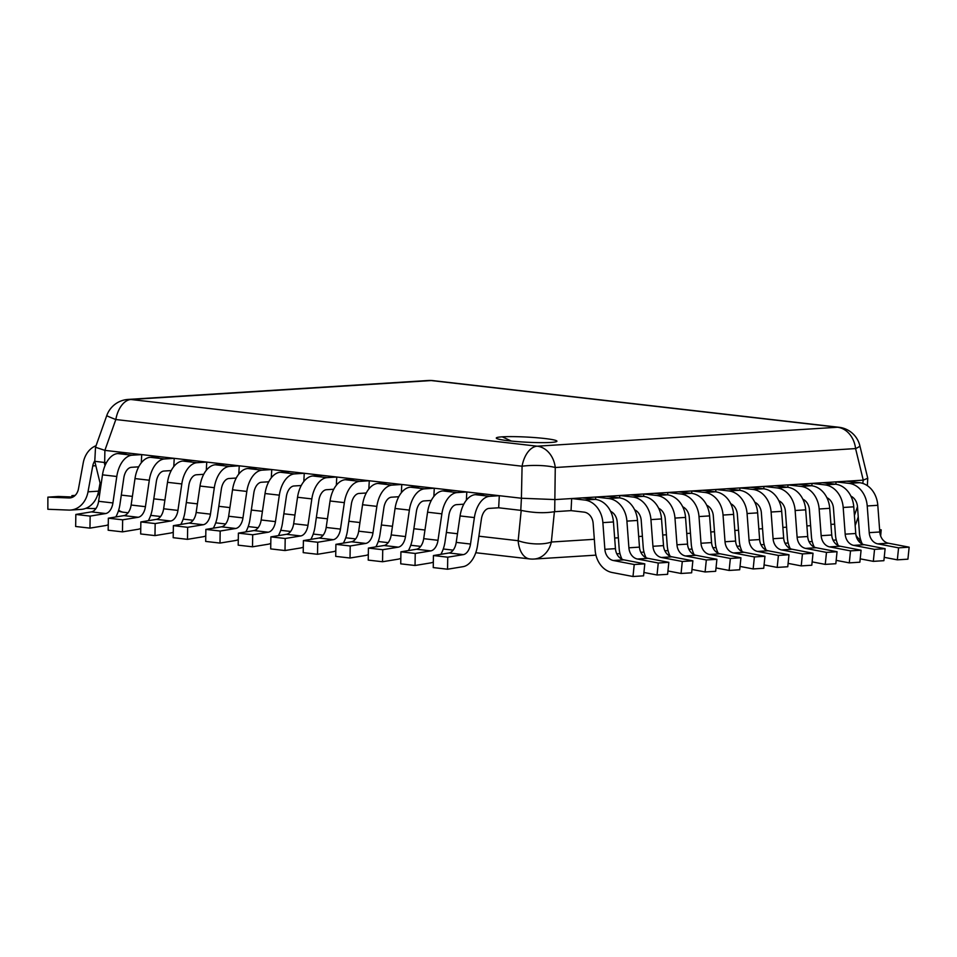 <?xml version="1.0" encoding="UTF-8"?>
<svg xmlns="http://www.w3.org/2000/svg" width="957" height="957" viewBox="0 0 957 957"><rect width="100%" height="100%" fill="white"/><g stroke="black" fill="none" stroke-linecap="round" stroke-linejoin="round"><path stroke-width="1.44" d="M715.872 489.458L726.447 488.788L739.45 490.283A24.284 19.523 86.4 0 1 757.645 512.868L759.631 539.557A12.142 9.761 -93.6 0 0 768.136 550.765L788.987 554.761L778.412 555.419L757.561 551.435A12.142 9.761 86.4 0 1 749.056 540.226L747.07 513.538A24.284 19.523 -93.6 0 0 728.875 490.953L715.872 489.458L715.74 491.838M788.987 554.761L787.767 566.747L777.192 567.417L764.081 564.905M778.412 555.419L777.192 567.417M742.177 551.663A24.284 19.523 86.4 0 1 739.33 541.016L737.333 514.328A12.142 9.761 -93.6 0 0 730.753 503.741M754.391 556.938L733.529 552.943A12.142 9.761 86.4 0 1 725.023 541.746L723.037 515.057A24.284 19.523 -93.6 0 0 704.842 492.46L691.839 490.965L702.414 490.307L715.417 491.79A24.284 19.523 86.4 0 1 733.612 514.388L735.598 541.076A12.142 9.761 -93.6 0 0 744.103 552.273L764.954 556.268L754.391 556.938L753.159 568.937L740.048 566.424M691.708 493.357L691.839 490.965M718.157 553.17A24.284 19.523 86.4 0 1 715.298 542.535L713.3 515.847A12.142 9.761 -93.6 0 0 706.721 505.26M764.954 556.268L763.734 568.267L753.159 568.937M667.807 492.484L678.381 491.814L691.385 493.31A24.284 19.523 86.4 0 1 709.58 515.907L711.565 542.583A12.142 9.761 -93.6 0 0 720.071 553.792L740.933 557.787L730.358 558.457L709.496 554.462A12.142 9.761 86.4 0 1 700.991 543.253L699.005 516.565A24.284 19.523 -93.6 0 0 680.81 493.979L667.807 492.484L667.675 494.865M740.933 557.787L739.701 569.774L729.126 570.444L716.015 567.932M730.358 558.457L729.126 570.444M694.124 554.689A24.284 19.523 86.4 0 1 691.265 544.043L689.267 517.354A12.142 9.761 -93.6 0 0 682.688 506.767M706.326 559.965L685.463 555.969A12.142 9.761 86.4 0 1 676.97 544.772L674.972 518.084A24.284 19.523 -93.6 0 0 656.777 495.499L643.774 494.003L654.349 493.334L667.352 494.829A24.284 19.523 86.4 0 1 685.547 517.414L687.533 544.102A12.142 9.761 -93.6 0 0 696.038 555.311L716.901 559.307L706.326 559.965L705.094 571.963L691.983 569.451M643.642 496.384L643.774 494.003M670.091 556.208A24.284 19.523 86.4 0 1 667.232 545.562L665.235 518.873A12.142 9.761 -93.6 0 0 658.655 508.287M716.901 559.307L715.669 571.293L705.094 571.963M619.741 495.511L630.316 494.853L643.319 496.336A24.284 19.523 86.4 0 1 661.514 518.933L663.512 545.622A12.142 9.761 -93.6 0 0 672.005 556.818L692.868 560.814L682.293 561.484L661.431 557.488A12.142 9.761 86.4 0 1 652.937 546.291L650.939 519.603A24.284 19.523 -93.6 0 0 632.744 497.006L619.741 495.511L619.61 497.903M692.868 560.814L691.636 572.812L681.061 573.47L667.95 570.97M682.293 561.484L681.061 573.47M646.059 557.716A24.284 19.523 86.4 0 1 643.2 547.069L641.214 520.393A12.142 9.761 -93.6 0 0 634.623 509.806M658.26 563.003L637.41 559.008A12.142 9.761 86.4 0 1 628.905 547.799L626.907 521.11A24.284 19.523 -93.6 0 0 608.712 498.525L595.709 497.03L606.283 496.36L619.287 497.855A24.284 19.523 86.4 0 1 637.482 520.452L639.479 547.129A12.142 9.761 -93.6 0 0 647.973 558.338L668.835 562.333L658.26 563.003L657.028 574.99L643.917 572.477M595.589 499.41L595.709 497.03M622.026 559.235A24.284 19.523 86.4 0 1 619.167 548.588L617.181 521.9A12.142 9.761 -93.6 0 0 610.59 511.313M668.835 562.333L667.603 574.32L657.028 574.99M571.676 498.549L582.251 497.879L595.254 499.375A24.284 19.523 86.4 0 1 613.449 521.96L615.447 548.648A12.142 9.761 -93.6 0 0 623.952 559.857L644.803 563.852L634.228 564.51L613.377 560.515A12.142 9.761 86.4 0 1 604.872 549.318L602.874 522.63A24.284 19.523 -93.6 0 0 584.679 500.033L571.676 498.549L571.042 510.631L554.39 511.708C544.557 513.359 533.504 512.928 521.206 510.404L498.669 507.784L489.063 508.394A12.142 7.154 96.6 0 0 481.407 519.029L477.531 545.49A24.284 14.295 -83.4 0 1 463.104 566.664L447.553 569.224L447.744 557.189L433.437 555.55L433.246 567.585L447.553 569.224M644.803 563.852L643.571 575.839L632.996 576.509L612.145 572.513A24.284 19.523 86.4 0 1 595.134 550.108L593.149 523.419A12.142 9.761 -93.6 0 0 584.045 512.127L571.042 510.631M634.228 564.51L632.996 576.509M811.991 483.393L822.565 482.723L835.569 484.218A24.284 19.523 86.4 0 1 853.764 506.815L855.761 533.504A12.142 9.761 -93.6 0 0 864.267 544.7L885.117 548.696L874.542 549.366L853.692 545.37A12.142 9.761 86.4 0 1 845.187 534.162L843.189 507.473A24.284 19.523 -93.6 0 0 824.994 484.888L811.991 483.393L811.871 485.773M885.117 548.696L883.885 560.682L873.322 561.352L860.199 558.84M874.542 549.366L873.322 561.352M838.308 545.598A24.284 19.523 86.4 0 1 835.461 534.951L833.463 508.263A12.142 9.761 -93.6 0 0 826.884 497.676M850.51 550.873L829.659 546.89A12.142 9.761 86.4 0 1 821.154 535.681L819.156 508.992A24.284 19.523 -93.6 0 0 800.961 486.407L787.958 484.912L798.533 484.242L811.536 485.737A24.284 19.523 86.4 0 1 829.731 508.323L831.729 535.011A12.142 9.761 -93.6 0 0 840.234 546.22L861.085 550.215L850.51 550.873L849.29 562.872L836.167 560.359M787.838 487.292L787.958 484.912M814.275 547.117A24.284 19.523 86.4 0 1 811.428 536.47L809.431 509.782A12.142 9.761 -93.6 0 0 802.851 499.195M861.085 550.215L859.865 562.202L849.29 562.872M763.925 486.419L774.5 485.761L787.503 487.245A24.284 19.523 86.4 0 1 805.698 509.842L807.696 536.53A12.142 9.761 -93.6 0 0 816.201 547.727L837.052 551.722L826.477 552.392L805.627 548.397A12.142 9.761 86.4 0 1 797.121 537.2L795.135 510.512A24.284 19.523 -93.6 0 0 776.928 487.914L763.925 486.419L763.806 488.812M837.052 551.722L835.832 563.721L825.257 564.391L812.134 561.879M826.477 552.392L825.257 564.391M790.243 548.636A24.284 19.523 86.4 0 1 787.396 537.99L785.398 511.301A12.142 9.761 -93.6 0 0 778.819 500.714M802.444 553.912L781.594 549.916A12.142 9.761 86.4 0 1 773.089 538.707L771.103 512.019A24.284 19.523 -93.6 0 0 752.908 489.434L739.905 487.938L750.467 487.269L763.471 488.764A24.284 19.523 86.4 0 1 781.678 511.361L783.663 538.049A12.142 9.761 -93.6 0 0 792.169 549.246L813.019 553.242L802.444 553.912L801.224 565.898L788.113 563.386M739.773 490.319L739.905 487.938M766.21 550.143A24.284 19.523 86.4 0 1 763.363 539.497L761.365 512.808A12.142 9.761 -93.6 0 0 754.786 502.222M813.019 553.242L811.799 565.228L801.224 565.898M368.84 488.979L369.27 480.761L359.665 481.359A24.284 14.295 96.6 0 0 344.353 502.64L340.477 529.101A12.142 7.154 -83.4 0 1 333.263 539.688L317.712 542.248L303.405 540.597L303.213 552.632L317.521 554.282L317.712 542.248M369.27 480.761L354.963 479.11L345.357 479.72A24.284 14.295 -83.4 0 0 330.045 500.99L326.181 527.451A12.142 7.154 96.6 0 1 318.968 538.037L303.405 540.597M366.256 492.999L359.031 493.453A12.142 7.154 96.6 0 0 351.375 504.088L347.499 530.549A24.284 14.295 -83.4 0 1 343.348 543.109M335.811 550.837A24.284 14.295 -83.4 0 1 333.072 551.722L317.521 554.282M392.167 485.103A24.284 14.295 96.6 0 0 376.855 506.373L372.991 532.834A12.142 7.154 -83.4 0 1 365.777 543.42L350.214 545.98L335.907 544.342L351.47 541.77A12.142 7.154 96.6 0 0 358.684 531.183L362.559 504.734A24.284 14.295 -83.4 0 1 377.859 483.452L387.477 482.854L401.784 484.493L392.167 485.103L377.859 483.452M368.313 554.57A24.284 14.295 -83.4 0 1 365.586 555.455L350.023 558.015L335.716 556.376L335.907 544.342M350.023 558.015L350.214 545.98M398.77 496.731L391.533 497.185A12.142 7.154 96.6 0 0 383.877 507.82L380.013 534.281A24.284 14.295 -83.4 0 1 375.85 546.854M401.354 492.723L401.784 484.493M433.856 496.456L434.287 488.226L424.681 488.836A24.284 14.295 96.6 0 0 409.369 510.105L405.493 536.566A12.142 7.154 -83.4 0 1 398.279 547.153L382.728 549.713L368.421 548.074L368.23 560.108L382.537 561.747L382.728 549.713M434.287 488.226L419.991 486.587L410.374 487.197A24.284 14.295 -83.4 0 0 395.062 508.466L391.198 534.927A12.142 7.154 96.6 0 1 383.984 545.514L368.421 548.074M431.272 500.463L424.047 500.918A12.142 7.154 96.6 0 0 416.391 511.552L412.515 538.013A24.284 14.295 -83.4 0 1 408.364 550.586M400.827 558.314A24.284 14.295 -83.4 0 1 398.088 559.187L382.537 561.747M97.913 493.979L99.169 493.896M98.834 494.219L97.853 494.171M457.183 492.568A24.284 14.295 96.6 0 0 441.871 513.849L438.007 540.298A12.142 7.154 -83.4 0 1 430.794 550.885L415.23 553.457L400.923 551.806L416.486 549.246A12.142 7.154 96.6 0 0 423.7 538.659L427.576 512.198A24.284 14.295 -83.4 0 1 442.876 490.929L452.494 490.319L466.801 491.97L457.183 492.568L442.876 490.929M433.33 562.046A24.284 14.295 -83.4 0 1 430.602 562.919L415.039 565.491L400.732 563.84L400.923 551.806M415.039 565.491L415.23 553.457M463.786 504.195L456.549 504.65A12.142 7.154 96.6 0 0 448.893 515.297L445.029 541.746A24.284 14.295 -83.4 0 1 440.866 554.318M466.37 500.188L466.801 491.97M99.803 493.226A12.142 9.761 86.4 0 1 97.53 495.2M74.802 495.726L71.919 495.618L75.136 495.415M71.919 496.994L71.919 495.618M96.059 508.37A24.284 19.523 86.4 0 1 94.504 508.55A24.284 19.523 86.4 0 1 92.901 508.562L85.927 508.299M498.669 507.784L499.303 495.702L489.697 496.312A24.284 14.295 96.6 0 0 474.385 517.581L470.509 544.043A12.142 7.154 -83.4 0 1 463.296 554.629L447.744 557.189M433.437 555.55L449 552.979A12.142 7.154 96.6 0 0 456.214 542.392L460.078 515.943A24.284 14.295 -83.4 0 1 475.39 494.661L485.008 494.063L499.303 495.702M96.071 445.699A24.284 19.523 -93.6 0 0 83.223 462.913L78.474 488.824A12.142 9.761 86.4 0 1 69.705 497.939A12.142 9.761 86.4 0 1 68.904 497.951L47.886 497.138L58.461 496.468L72.935 497.03M94.803 460.855A12.142 9.761 -93.6 0 0 92.757 465.915L88.008 491.826A24.284 19.523 86.4 0 1 70.471 510.057A24.284 19.523 86.4 0 1 68.868 510.081L47.85 509.268L47.886 497.138M70.471 510.057L81.046 509.399A24.284 19.523 -93.6 0 0 98.583 491.156L100.066 483.07M132.102 455.209A24.284 14.295 96.6 0 0 116.79 476.49L112.926 502.951A12.142 7.154 -83.4 0 1 105.713 513.538L90.149 516.098L75.842 514.447L91.405 511.887A12.142 7.154 96.6 0 0 98.619 501.301L102.495 474.839A24.284 14.295 -83.4 0 1 117.795 453.57L127.413 452.96L141.72 454.611L132.102 455.209L117.795 453.57M108.249 524.687A24.284 14.295 -83.4 0 1 105.521 525.56L89.958 528.132L75.651 526.482L75.842 514.447M89.958 528.132L90.149 516.098M138.693 466.837L131.468 467.303A12.142 7.154 96.6 0 0 123.812 477.938L119.948 504.387A24.284 14.295 -83.4 0 1 115.785 516.959M141.289 462.829L141.72 454.611M879.615 529.676L881.194 529.855L879.627 529.795M881.194 529.855L880.655 535.968M860.786 540.203A24.284 14.295 -83.4 0 1 856.001 535.274M173.791 466.573L174.222 458.343L164.616 458.953A24.284 14.295 96.6 0 0 149.304 480.223L145.428 506.684A12.142 7.154 -83.4 0 1 138.215 517.27L122.652 519.83L108.356 518.192L108.165 530.226L122.46 531.865L122.652 519.83M174.222 458.343L159.915 456.704L150.309 457.302A24.284 14.295 -83.4 0 0 134.997 478.584L131.133 505.033A12.142 7.154 96.6 0 1 123.92 515.62L108.356 518.192M171.207 470.581L163.982 471.035A12.142 7.154 96.6 0 0 156.326 481.67L152.45 508.131A24.284 14.295 -83.4 0 1 148.299 520.704M140.763 528.42A24.284 14.295 -83.4 0 1 138.023 529.305L122.46 531.865M197.118 462.686A24.284 14.295 96.6 0 0 181.806 483.955L177.942 510.416A12.142 7.154 -83.4 0 1 170.729 521.003L155.166 523.563L140.858 521.924L156.422 519.364A12.142 7.154 96.6 0 0 163.635 508.777L167.511 482.316A24.284 14.295 -83.4 0 1 182.811 461.047L192.429 460.437L206.736 462.075L197.118 462.686L182.811 461.047M173.265 532.164A24.284 14.295 -83.4 0 1 170.537 533.037L154.974 535.597L140.667 533.958L140.858 521.924M154.974 535.597L155.166 523.563M203.709 474.313L196.484 474.768A12.142 7.154 96.6 0 0 188.828 485.402L184.964 511.863A24.284 14.295 -83.4 0 1 180.801 524.436M206.305 470.306L206.736 462.075M238.807 474.038L239.238 465.82L229.632 466.418A24.284 14.295 96.6 0 0 214.32 487.699L210.444 514.148A12.142 7.154 -83.4 0 1 203.231 524.735L187.668 527.307L173.373 525.656L173.181 537.69L187.476 539.341L187.668 527.307M239.238 465.82L224.931 464.169L215.325 464.779A24.284 14.295 -83.4 0 0 200.013 486.048L196.149 512.509A12.142 7.154 96.6 0 1 188.936 523.096L173.373 525.656M236.223 478.045L228.998 478.5A12.142 7.154 96.6 0 0 221.342 489.147L217.466 515.596A24.284 14.295 -83.4 0 1 213.315 528.168M205.779 535.896A24.284 14.295 -83.4 0 1 203.04 536.769L187.476 539.341M262.134 470.162A24.284 14.295 96.6 0 0 246.822 491.431L242.958 517.893A12.142 7.154 -83.4 0 1 235.745 528.479L220.182 531.039L205.875 529.4L221.438 526.828A12.142 7.154 96.6 0 0 228.651 516.242L232.527 489.793A24.284 14.295 -83.4 0 1 247.827 468.511L257.445 467.913L271.752 469.552L262.134 470.162L247.827 468.511M238.281 539.628A24.284 14.295 -83.4 0 1 235.554 540.514L219.99 543.074L205.683 541.423L205.875 529.4M219.99 543.074L220.182 531.039M268.738 481.79L261.5 482.244A12.142 7.154 96.6 0 0 253.844 492.879L249.98 519.34A24.284 14.295 -83.4 0 1 245.817 531.901M271.321 477.77L271.752 469.552M303.824 481.515L304.254 473.284L294.648 473.894A24.284 14.295 96.6 0 0 279.336 495.164L275.46 521.625A12.142 7.154 -83.4 0 1 268.247 532.212L252.696 534.772L238.389 533.133L238.197 545.167L252.492 546.806L252.696 534.772M304.254 473.284L289.947 471.645L280.341 472.244A24.284 14.295 -83.4 0 0 265.029 493.525L261.165 519.986A12.142 7.154 96.6 0 1 253.952 530.573L238.389 533.133M301.24 485.522L294.014 485.977A12.142 7.154 96.6 0 0 286.358 496.611L282.482 523.072A24.284 14.295 -83.4 0 1 278.331 535.645M270.795 543.361A24.284 14.295 -83.4 0 1 268.056 544.246L252.492 546.806M327.15 477.627A24.284 14.295 96.6 0 0 311.838 498.908L307.975 525.357A12.142 7.154 -83.4 0 1 300.761 535.944L285.198 538.504L270.891 536.865L286.454 534.305A12.142 7.154 96.6 0 0 293.667 523.718L297.543 497.257A24.284 14.295 -83.4 0 1 312.843 475.988L322.461 475.378L336.768 477.017L327.15 477.627L312.843 475.988M303.297 547.105A24.284 14.295 -83.4 0 1 300.57 547.978L285.007 550.538L270.699 548.899L270.891 536.865M285.007 550.538L285.198 538.504M333.754 489.254L326.516 489.709A12.142 7.154 96.6 0 0 318.86 500.355L314.997 526.805A24.284 14.295 -83.4 0 1 310.834 539.377M336.338 485.247L336.768 477.017M550.981 442.433A30.361 2.572 3 0 0 556.926 441.225A30.361 2.572 3 0 0 536.159 437.684A30.361 2.572 3 0 0 502.222 436.835A30.361 2.572 3 0 0 496.288 438.043A30.361 2.572 3 0 0 517.055 441.584A30.361 2.572 3 0 0 550.981 442.433M862.771 483.393L863.25 480.139L855.582 448.582L555.263 467.518L554.701 511.66M862.939 480.175L555.335 499.578M106.406 462.71L94.779 461.298L95.521 447.242L106.777 415.541A24.284 0.909 -160.5 0 0 115.821 419.537L104.887 450.352L104.672 462.506M520.775 510.32L521.409 498.238L105.306 450.424M521.409 498.238L522.079 466.215L115.821 419.537A24.284 14.295 -83.4 0 1 130.93 399.5L537.188 446.189L837.507 427.253L431.248 380.563L130.93 399.5A24.284 19.523 86.4 0 0 128.142 399.428A24.284 24.284 0 0 0 106.777 415.541M555.024 499.566L521.84 498.262M104.887 450.352L95.521 447.266M859.841 445.687A24.284 24.284 0 0 0 839.014 427.289A24.284 14.295 96.6 0 0 837.507 427.253A24.284 19.523 86.4 0 1 855.582 448.582A24.284 3.038 166.3 0 0 859.841 445.687L867.748 478.237L863.25 480.139M898.575 547.847L877.725 543.851A12.142 9.761 86.4 0 1 869.219 532.654L867.221 505.966A24.284 19.523 -93.6 0 0 849.026 483.369L836.023 481.873L846.598 481.215L859.601 482.711A24.284 19.523 86.4 0 1 877.796 505.296L879.794 531.984A12.142 9.761 -93.6 0 0 888.299 543.193L909.15 547.177L898.575 547.847L897.343 559.845L884.232 557.333M897.343 559.845L907.918 559.175L909.15 547.177M835.904 484.266L836.023 481.873M862.341 544.09A24.284 19.523 86.4 0 1 859.482 533.444L857.496 506.755A12.142 9.761 -93.6 0 0 850.917 496.169M739.45 490.283L728.875 490.953M757.645 512.868L747.07 513.538M759.631 539.557L749.056 540.226M768.136 550.765L757.561 551.435M715.417 491.79L704.842 492.46M744.103 552.273L733.529 552.943M735.598 541.076L725.023 541.746M733.612 514.388L723.037 515.057M691.385 493.31L680.81 493.979M709.58 515.907L699.005 516.565M711.565 542.583L700.991 543.253M720.071 553.792L709.496 554.462M667.352 494.829L656.777 495.499M696.038 555.311L685.463 555.969M687.533 544.102L676.97 544.772M685.547 517.414L674.972 518.084M643.319 496.336L632.744 497.006M661.514 518.933L650.939 519.603M663.512 545.622L652.937 546.291M672.005 556.818L661.431 557.488M619.287 497.855L608.712 498.525M647.973 558.338L637.41 559.008M639.479 547.129L628.905 547.799M637.482 520.452L626.907 521.11M595.254 499.375L584.679 500.033M613.449 521.96L602.874 522.63M615.447 548.648L604.872 549.318M623.952 559.857L613.377 560.515M835.569 484.218L824.994 484.888M853.764 506.815L843.189 507.473M855.761 533.504L845.187 534.162M864.267 544.7L853.692 545.37M811.536 485.737L800.961 486.407M840.234 546.22L829.659 546.89M831.729 535.011L821.154 535.681M829.731 508.323L819.156 508.992M787.503 487.245L776.928 487.914M805.698 509.842L795.135 510.512M807.696 536.53L797.121 537.2M816.201 547.727L805.627 548.397M763.471 488.764L752.908 489.434M792.169 549.246L781.594 549.916M783.663 538.049L773.089 538.707M781.678 511.361L771.103 512.019M359.665 481.359L345.357 479.72M333.263 539.688L318.968 538.037M340.477 529.101L326.181 527.451M344.353 502.64L330.045 500.99M376.855 506.373L362.559 504.734M372.991 532.834L358.684 531.183M365.777 543.42L351.47 541.77M424.681 488.836L410.374 487.197M398.279 547.153L383.984 545.514M405.493 536.566L391.198 534.927M409.369 510.105L395.062 508.466M441.871 513.849L427.576 512.198M438.007 540.298L423.7 538.659M430.794 550.885L416.486 549.246M489.697 496.312L475.39 494.661M463.296 554.629L449 552.979M470.509 544.043L456.214 542.392M474.385 517.581L460.078 515.943M92.757 465.915L95.844 465.724M88.008 491.826L98.583 491.156M68.904 497.951L70.507 497.855M116.79 476.49L102.495 474.839M112.926 502.951L98.619 501.301M105.713 513.538L91.405 511.887M164.616 458.953L150.309 457.302M138.215 517.27L123.92 515.62M145.428 506.684L131.133 505.033M149.304 480.223L134.997 478.584M181.806 483.955L167.511 482.316M177.942 510.416L163.635 508.777M170.729 521.003L156.422 519.364M229.632 466.418L215.325 464.779M203.231 524.735L188.936 523.096M210.444 514.148L196.149 512.509M214.32 487.699L200.013 486.048M246.822 491.431L232.527 489.793M242.958 517.893L228.651 516.242M235.745 528.479L221.438 526.828M294.648 473.894L280.341 472.244M268.247 532.212L253.952 530.573M275.46 521.625L261.165 519.986M279.336 495.164L265.029 493.525M311.838 498.908L297.543 497.257M307.975 525.357L293.667 523.718M300.761 535.944L286.454 534.305M511.385 441.069L502.222 436.835M554.39 511.708L551.352 542.021L594.333 539.305M614.645 538.025L618.366 537.798M638.678 536.518L642.398 536.279M662.711 534.999L666.431 534.772M686.743 533.48L690.464 533.252M710.776 531.972L714.496 531.733M734.809 530.453L738.517 530.226M758.841 528.934L762.55 528.707M782.874 527.427L786.582 527.187M806.907 525.907L810.615 525.68M830.939 524.388L834.648 524.161M854.41 515.392L857.496 506.708M104.253 462.482L105.007 465.616M121.3 495.104L132.389 496.384M153.814 498.848L164.903 500.116M186.316 502.581L197.405 503.861M218.83 506.313L229.919 507.593M251.332 510.057L262.421 511.325M283.846 513.789L294.935 515.057M316.348 517.522L327.438 518.802M348.862 521.266L359.952 522.534M381.365 524.998L392.454 526.266M413.879 528.731L424.968 530.011M446.381 532.463L457.482 533.743M478.895 536.207L518.168 540.717L521.206 510.404M537.188 446.189A24.284 14.295 96.6 0 0 522.079 466.215A24.284 4.917 -179.6 0 1 555.263 467.518A24.284 19.523 86.4 0 0 537.188 446.189M431.248 380.563A24.284 14.295 -83.4 0 1 432.755 380.599A24.284 24.284 0 0 0 428.461 380.491A24.284 19.523 86.4 0 1 431.248 380.563M529.771 558.936A24.284 24.284 0 0 0 534.066 559.044A24.284 19.523 86.4 0 0 551.352 542.021A24.284 8.864 -174.3 0 1 518.168 540.717A24.284 14.295 96.6 0 0 529.771 558.936L475.773 552.727M128.094 512.773L123.513 512.246A24.284 14.295 -83.4 0 1 118.68 510.117M836.239 539.88A24.284 19.523 86.4 0 1 834.384 540.107L833.08 540.191M855.163 525.489A24.284 24.284 0 0 0 855.749 523.993A24.284 0.909 -160.5 0 1 855.044 523.969M859.601 482.711L849.026 483.369M888.299 543.193L877.725 543.851M879.794 531.984L869.219 532.654M877.796 505.296L867.221 505.966M94.504 508.55L95.999 508.454M858.262 540.621L861.025 540.944M839.014 427.289L432.755 380.599M428.461 380.491L128.142 399.428M100.832 486.204L94.791 461.382M453.175 550.131L443.27 548.995M420.661 546.399L410.756 545.263M388.159 542.655L378.254 541.518M355.645 538.923L345.74 537.786M323.143 535.19L313.238 534.054M290.629 531.458L280.724 530.31M258.127 527.714L248.222 526.577M225.613 523.981L215.708 522.845M193.111 520.249L183.206 519.113M160.597 516.505L150.692 515.368M867.353 485.654L867.748 478.237M118.369 511.086A24.284 24.284 0 0 0 123.513 512.246M812.23 541.506L809.06 541.71M788.197 543.026L785.027 543.217M764.176 544.533L760.994 544.736M740.144 546.052L736.962 546.256M716.111 547.571L712.929 547.763M692.078 549.079L688.896 549.282M668.046 550.598L664.864 550.801M644.013 552.117L640.831 552.309M619.98 553.625L616.798 553.828M595.948 555.144L534.066 559.044M855.749 523.993L858.25 516.936M834.384 540.107A24.284 24.284 0 0 0 836.251 539.915"/></g></svg>
